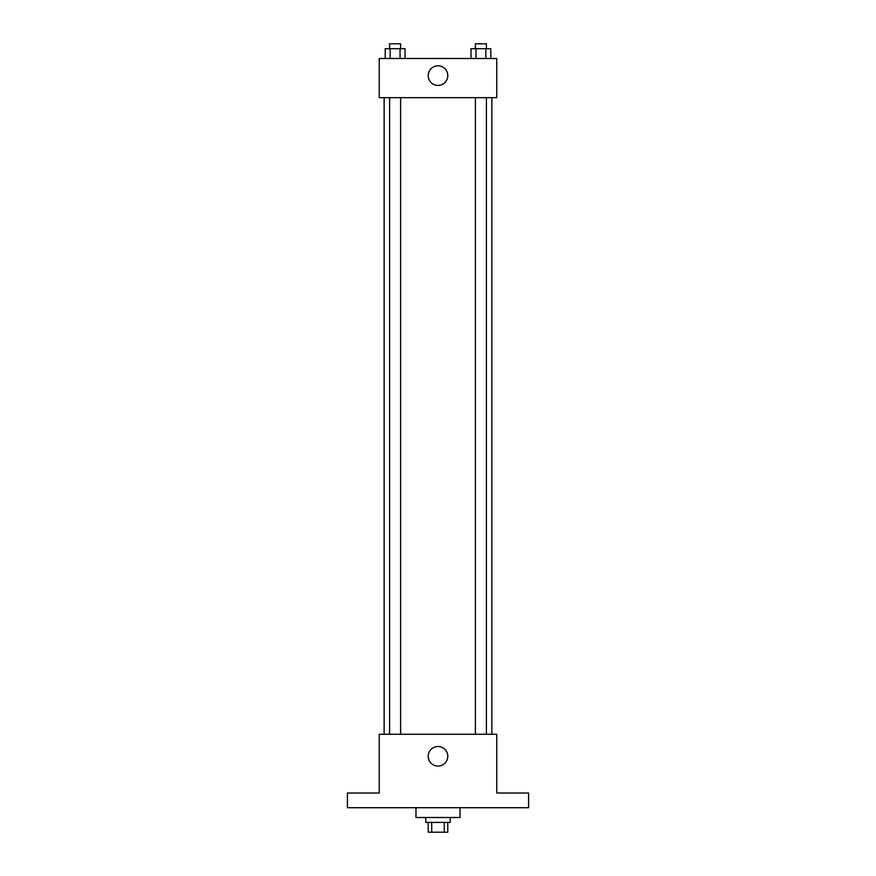 <?xml version="1.0" encoding="UTF-8"?>
<svg xmlns="http://www.w3.org/2000/svg" width="876" height="876" viewBox="0 0 876 876"><rect width="100%" height="100%" fill="white"/><g stroke="black" fill="none" stroke-linecap="round" stroke-linejoin="round"><path stroke-width="1.31" d="M444.285 822.411L444.285 832.2L428.211 832.2L428.211 822.411M444.285 832.2L447.789 832.2L447.789 822.411M450.242 817.505L450.242 822.411L425.758 822.411L425.758 817.505M431.715 822.411L431.715 832.2M415.969 807.716L415.969 817.505L460.031 817.505L460.031 807.716M528.589 807.716L347.411 807.716L347.411 793.021L379.242 793.021L379.242 734.263L496.758 734.263L496.758 793.021L528.589 793.021L528.589 807.716M447.789 756.295A9.789 9.789 0 0 1 433.105 764.781A9.789 9.789 0 0 1 433.105 747.819A9.789 9.789 0 0 1 447.789 756.295M491.863 97.663L491.863 734.263M475.394 734.263L475.394 97.663M400.606 97.663L400.606 734.263M496.758 97.663L379.242 97.663L379.242 58.495L496.758 58.495L496.758 97.663M447.789 75.632A9.789 9.789 0 0 1 433.105 84.107A9.789 9.789 0 0 1 433.105 67.145A9.789 9.789 0 0 1 447.789 75.632M490.79 58.495L490.79 48.695L471.003 48.695L471.003 58.495M485.841 48.695L485.841 58.495M475.953 48.695L475.953 58.495M475.394 48.695L475.394 43.8L486.399 43.8L486.399 48.695M404.997 58.495L404.997 48.695L385.21 48.695L385.21 58.495M400.047 48.695L400.047 58.495M390.159 48.695L390.159 58.495M389.601 48.695L389.601 43.8L400.606 43.8L400.606 48.695M384.137 97.663L384.137 734.263M486.399 734.263L486.399 97.663M389.601 97.663L389.601 734.263"/></g></svg>
